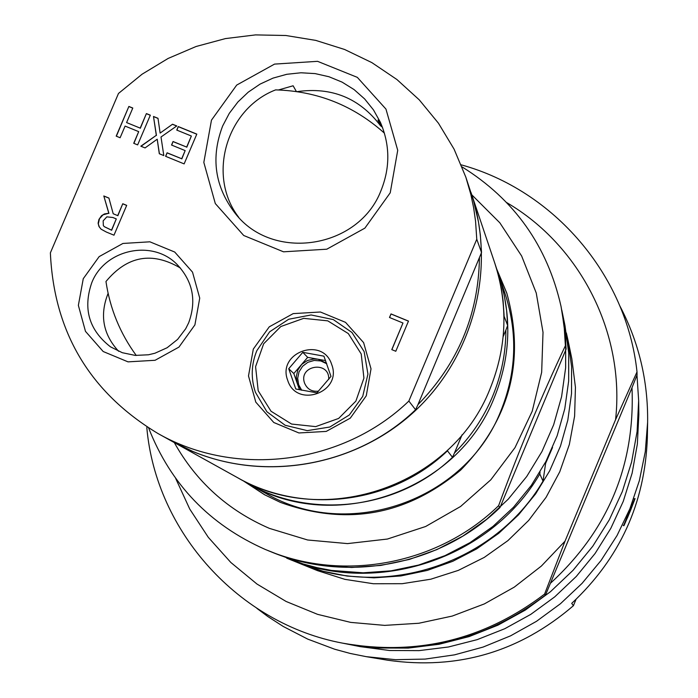 <?xml version="1.0" encoding="UTF-8"?>
<svg xmlns="http://www.w3.org/2000/svg" width="698" height="698" viewBox="0 0 698 698"><rect width="100%" height="100%" fill="white"/><g stroke="black" fill="none" stroke-linecap="round" stroke-linejoin="round"><path stroke-width="1.05" d="M297.139 91.63C331.777 86.761 359.566 98.121 380.506 125.727L382.295 127.123M118.625 351.277C102.999 334.333 99.491 315.025 108.111 293.352M384.415 133.152C353.502 105.494 317.241 91.072 275.614 89.885C226.248 108.897 206.721 176.044 238.786 217.392M180.494 268.076C152.138 251.341 127.298 255.817 105.965 281.512C109.987 308.673 120.082 333.33 136.267 355.483M265.048 495.013L244.413 481.48M497.36 270.807L506.931 293.544M248.322 483.653L265.842 493.373C348.04 541.84 465.967 500.71 500.876 410.895C516.424 372.27 517.864 333.312 505.178 294.033L498.791 275.047M318.558 391.15C311.91 391.918 307.251 389.248 304.572 383.15C298.072 365.185 329.796 360.273 328.706 379.415M278.528 89.955L293.116 85.775L296.371 91.517M380.506 125.727L377.932 120.065L382.6 127.69M381.082 190.38C359.025 248.697 272.709 262.16 235.243 213.413C214.783 186.767 210.587 157.617 222.662 125.963L229.284 113.355L237.896 101.978L248.261 92.145L260.075 84.109L273.04 78.106L286.791 74.293L300.96 72.775L315.156 73.604L328.985 76.745L342.081 82.12L354.087 89.588L364.653 98.95L373.5 109.944L380.375 122.281C390.042 144.722 390.278 167.424 381.082 190.38M630.809 508.196L625.146 522.505L630.809 508.196M623.637 525.55L634.613 498.913M631.28 508.572L627.423 517.864M576.042 599.364L573.398 605.724L571.714 603.369C619.807 558.374 645.022 503.145 647.351 437.681L647.622 422.238C648.128 381.047 638.888 342.308 619.911 306.021M256.89 608.377L267.892 616.57L283.283 626.49L307.705 639.098L334.682 649.227L350.291 653.468L366.171 656.652L395.565 659.68L425.152 659.087L454.477 654.864L483.095 647.072L510.578 635.834L536.492 621.316L560.442 603.735L582.071 583.354L601.039 560.494L617.058 535.506L629.893 508.763L639.351 480.678L645.284 451.693L647.622 422.238M366.171 656.652L387.608 660.203C457.583 670.159 519.513 652.002 573.398 605.724M243.288 480.852L264.507 494.716L280.395 502.377C346.33 526.24 406.428 515.464 460.706 470.051C510.159 419.446 525.507 360.421 506.739 292.968L496.95 269.585M174.299 442.576C196.243 481.812 227.958 510.413 269.445 528.386L307.644 539.99L347.517 543.602L387.399 539.048L425.632 526.501L460.593 506.478L490.807 479.805L515.019 447.619L532.208 411.262L541.665 372.278L543.018 332.3L536.239 292.986L521.633 255.983L499.838 222.81L471.778 194.812M565.389 345.711L566.122 349.087L499.995 507.533L498.625 505.666C519.574 448.762 541.831 395.443 565.389 345.711L564.124 325.914L561.026 306.352C547.345 245.932 514.365 199.462 462.102 166.935M566.122 349.087L564.534 326.69L561.026 306.352M148.639 428.014C170.74 484.333 209.627 524.817 265.292 549.466L278.476 554.683L292.907 559.36L307.652 562.998L322.642 565.572L351.679 567.491L380.768 565.432L409.351 559.43L436.896 549.588L462.87 536.099L486.794 519.199L508.205 499.218L526.711 476.525L541.945 451.562L553.645 424.785L561.585 396.726L565.624 367.89L565.694 338.827L561.794 310.095L564.979 325.521L568.722 353.144L568.661 381.064L564.778 408.775L557.161 435.735L545.923 461.457L531.283 485.442L513.51 507.237L492.945 526.432L469.963 542.66L445.01 555.625L418.556 565.075L391.098 570.833L363.152 572.805L331.629 570.441L317.276 567.71L303.168 563.958L271.4 551.961C347.124 583.467 440.63 565.485 499.995 507.533M267.858 550.521C344.297 582.333 438.693 564.167 498.625 505.666M286.712 558.164L298.491 562.937C385.183 599.783 495.109 563.234 543.018 481.131L539.807 473.994L540.043 471.979M287.428 558.461C376.876 596.476 490.345 558.74 539.807 473.994M545.888 461.518L543.018 481.131M299.154 563.207L323.087 571.252L347.176 576.068L374.006 577.839L400.879 575.946L427.272 570.414L452.705 561.332L476.69 548.881L498.773 533.281L518.535 514.836L535.619 493.887L549.684 470.827L560.477 446.109L567.806 420.179L571.531 393.541L571.592 366.694L567.989 340.135L566.357 332.929M545.653 463.271L552.563 447.444M299.826 563.478L317.477 570.632L344.882 579.349L373.36 583.737L402.223 583.694L430.779 579.209L458.342 570.379L484.255 557.414L507.891 540.636L528.674 520.429L546.106 497.29L559.77 471.769L569.35 444.495L574.611 416.113L575.44 387.32L571.837 358.789L567.989 340.135M637.012 371.912L637.065 374.896L631.995 387.695L545.496 595.062L544.606 594.077L565.014 541.194L615.592 419.611L637.012 371.912C626.717 275.108 554.099 190.38 461.256 164.85M550.792 582.952C608.141 530.131 635.206 465.051 631.995 387.695M345.981 643.818L377.199 647.98L408.199 648.102L438.998 644.289L469.108 636.593L498.032 625.129L525.289 610.096L550.434 591.721L573.049 570.31L592.777 546.229L609.275 519.853L622.293 491.628L631.611 462.024L637.1 431.512L638.653 400.608L636.977 375.123M346.522 643.922L360.247 646.636L389.51 650.501L419.079 650.623L448.456 646.985L477.179 639.647L504.759 628.724L530.75 614.388L554.727 596.869L576.286 576.452L595.089 553.488L610.829 528.334L623.235 501.417L632.126 473.183L637.353 444.085L638.845 414.595L638.653 400.608M147.034 427.002L146.824 427.769C155.986 531.841 238.725 623.82 342.744 643.172L345.449 643.713C418.948 656.67 485.634 640.45 545.496 595.062M342.744 643.172C416.907 656.251 484.194 639.883 544.606 594.077M615.592 419.611C625.059 333.548 580.596 245.792 506.757 202.629M175.66 478.392L189.751 509.069L208.292 537.32L230.872 562.509L257.004 584.06L286.128 601.475L317.59 614.353L350.693 622.389L384.685 625.382L418.809 623.262L452.278 616.055L484.342 603.918L514.269 587.131L541.36 566.061L565.014 541.194M476.769 239.257L481.533 252.554L480.346 234.99L478.479 221.938L473.523 200.57L465.836 177.161L454.093 149.171L438.457 123.223L419.254 99.84L396.892 79.502L371.833 62.602L344.603 49.479L315.749 40.388L285.866 35.502L255.555 34.9L225.428 38.591L196.086 46.496L168.113 58.449L142.078 74.206L118.486 93.453L50.378 252.859C53.964 332.187 89.841 392.416 158.018 433.545C236.203 478.191 342.858 464.65 408.854 401.062L476.769 239.257L475.556 221.187L473.637 207.76L470.853 194.489L465.836 177.161M481.533 252.554L417.954 404.631C457.949 363.658 478.444 314.815 479.43 258.12M172.205 441.415L192.779 451.414C266.008 482.056 355.84 465.915 414.865 411.078C473.872 356.233 496.426 267.971 471.133 192.884L471.019 192.543M417.954 404.631L415.58 409.735L408.854 401.062M158.018 433.545L171.891 441.241C247.886 484.639 351.487 471.499 415.58 409.735M103.156 220.847L103.339 225.576L104.272 226.641L111.514 230.139L116.296 218.919L112.84 217.497L106.838 216.851L103.156 220.847M117.709 215.612L113.198 213.754L117.709 215.612L122.761 203.746L126.696 205.36L113.983 235.191L106.358 232.05L101.079 229.18L98.933 226.405L98.113 223.203L98.933 219.469L101.533 215.699L104.456 213.937L108.792 213.248L103.81 195.964L108.914 198.058L113.198 213.754M117.849 215.743L122.761 203.746M122.909 203.886L126.67 205.43M101.158 229.241L99.343 227.025L98.296 223.901L99.5 218.71L103.06 214.818L108.792 213.248M108.94 213.387L103.81 195.964M103.958 196.103L108.932 198.145M104.351 226.702L111.654 230.261L116.296 218.919M408.478 321.089L395.792 351.269L391.779 349.619L402.973 323.017L389.501 317.485L391.002 313.917L408.478 321.089M391.875 349.654L402.973 323.017M389.597 317.52L391.002 313.917M391.072 314.021L408.452 321.159M184.132 163.89L165.592 156.308L167.092 152.792L181.689 158.751L185.162 150.594L171.542 145.044L173.043 141.519L186.663 147.077L191.365 136.023L176.76 130.081L178.26 126.556L196.81 134.112L184.132 163.89M165.749 156.378L167.092 152.792M167.215 152.941L181.689 158.751M181.82 158.9L185.162 150.594M171.708 145.105L173.043 141.519M173.174 141.668L186.663 147.077M186.785 147.226L191.365 136.023M176.926 130.142L178.26 126.556M178.391 126.713L196.766 134.199M172.528 124.227L160.13 133.082L172.528 124.227L176.777 125.954L161.002 137L163.812 155.584L159.301 153.743L157.207 139.216L145.053 147.924L140.813 146.196L156.308 135.316L153.49 116.47L157.992 118.302L160.13 133.082M172.65 124.384L176.681 126.015M159.414 153.796L157.207 139.216M141.031 146.283L156.308 135.316M156.439 135.473L153.49 116.47M153.621 116.627L158.01 118.416M140.193 128.118L126.591 122.578L140.193 128.118L146.397 113.582L150.323 115.179L137.646 144.896L133.719 143.291L138.693 131.634L125.09 126.085L120.117 137.742L116.191 136.136L128.877 106.445L132.794 108.042L126.591 122.578M140.333 128.275L146.397 113.582M146.528 113.739L150.288 115.266M133.894 143.369L138.693 131.634M116.374 136.206L128.877 106.445M129.017 106.602L132.76 108.129M255.389 392.232C250.756 378.255 251.236 364.417 256.812 350.71L269.637 331.812L288.71 319.248L311.081 314.955L333.321 319.605L351.966 332.492L364.147 351.635L367.933 374.093L362.733 396.359L349.34 414.97L329.84 427.019L307.268 430.64L285.15 425.274L266.915 411.768L255.389 392.232M253.313 349.07L248.497 375.934L255.791 402.135L273.782 422.499L298.919 432.961L326.228 431.416L350.283 418.154L366.267 395.818L371.022 368.849L363.614 342.631L345.536 322.354L320.408 312.006L293.195 313.611L269.254 326.839L253.313 349.07M188.678 322.773L185.685 328.758L177.589 339.411L167.119 347.744L154.956 353.223L148.473 354.785L135.22 355.404L122.281 352.699L110.485 346.836C89.012 330.093 82.774 308.708 91.787 282.673C104.656 249.491 151.824 239.065 176.62 264.001C192.796 280.884 196.819 300.472 188.678 322.773M83.263 278.694L78.368 305.358L85.47 331.349L103.191 351.522L128.039 361.861L155.087 360.281L178.967 347.089L194.899 324.902L199.733 298.133L192.517 272.133L174.718 252.039L149.878 241.813L122.927 243.454L99.16 256.611L83.263 278.694M211.477 120.135L203.825 162.398L215.307 203.563L243.724 235.496L283.51 251.812L326.777 249.203L364.888 228.133L390.226 192.805L397.729 150.297L385.959 109.089L357.324 77.356L317.564 61.328L274.541 64.103L236.701 85.077L211.477 120.135M302.792 352.333L288.728 368.727L295.786 388.987L316.927 392.843L331 376.414L323.924 356.163L302.792 352.333L307.67 357.359L293.814 373.526L299.477 389.772M288.728 368.727L293.814 373.526M258.208 390.775L255.581 366.703L263.652 343.782L280.814 326.533L303.691 318.349L327.772 320.853L348.311 333.565L361.224 353.991L363.928 378.107L355.875 401.114L338.652 418.434L315.688 426.618L291.546 424.044L271.033 411.244L258.208 390.775M287.672 380.253C276.809 352.473 322.904 335.991 331.698 364.531C342.631 392.355 296.406 408.836 287.672 380.253M325.582 360.604L307.67 357.359M301.396 390.165L297.287 383.507L296.284 376.763L297.819 370.097L301.676 364.426L307.329 360.543L313.987 358.973L318.087 359.243L326.533 363.213M326.725 363.737L320.783 360.945L314.222 360.438L307.888 362.297L302.6 366.267L299.041 371.842L297.68 378.29L298.683 384.79L301.711 390.234M172.519 441.59L237.241 477.502C325.573 529.608 452.496 485.328 490.083 388.699C506.818 347.142 508.38 305.253 494.742 263.033L471.133 192.884M462.093 434.749L454.45 453.002C470.853 436.66 483.54 417.849 492.509 396.577C501.356 375.245 505.814 353.101 505.884 330.128L503.179 336.602M248.549 483.775C334.455 534.45 457.827 491.409 494.35 397.467C510.622 357.079 512.123 316.351 498.869 275.282M503.956 315.854L507.655 325.504L505.884 330.128M507.655 325.504L506.652 310.75L504.401 296.161L500.911 281.844L494.83 263.286M454.45 453.002L452.487 457.312L447.453 450.821L447.75 450.036M237.477 477.633L248.104 483.531C311.989 519.993 398.82 509.034 452.487 457.312M504.096 315.548L503.066 300.419L501.452 289.173L498.189 274.393L494.917 263.539M237.704 477.764C303.246 515.168 392.372 503.912 447.453 450.821M627.554 517.55L624.344 524.119L626.568 518.3L634.665 499.489L627.554 517.55M634.369 498.721L634.369 498.721C633.444 503.084 638.495 489.839 630.259 511.093C620.513 533.604 625.347 522.811 623.279 525.524L623.279 525.42"/></g></svg>
